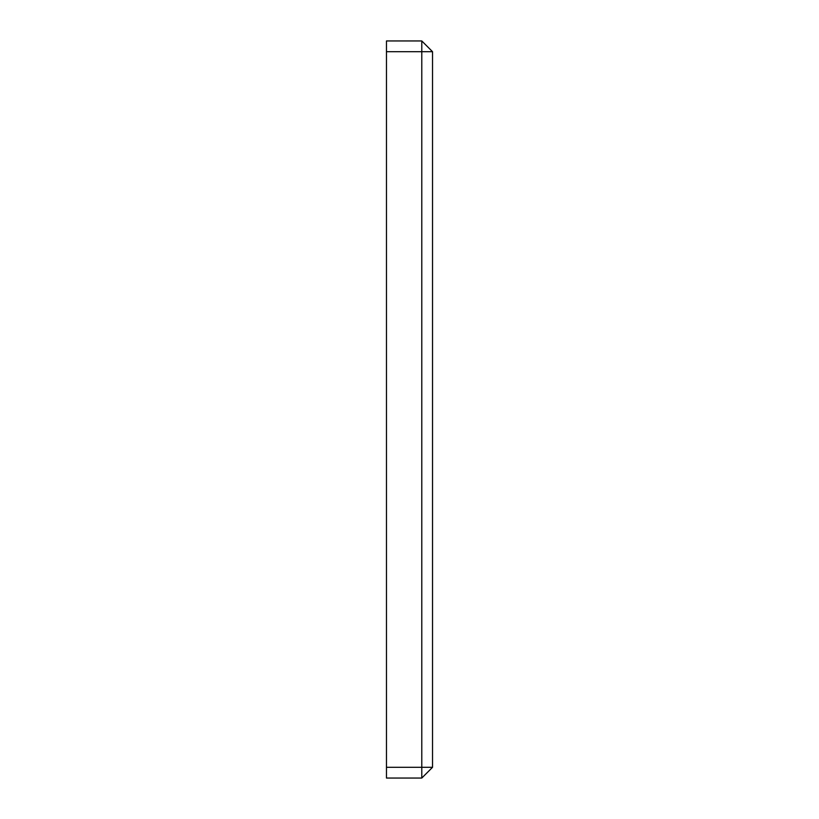 <?xml version="1.0" encoding="UTF-8"?>
<svg xmlns="http://www.w3.org/2000/svg" width="819" height="819" viewBox="0 0 819 819"><rect width="100%" height="100%" fill="white"/><g stroke="black" fill="none" stroke-linecap="round" stroke-linejoin="round"><path stroke-width="1.23" d="M421.785 774.897L421.785 778.05L432.534 767.301L432.534 51.699L421.785 40.95L421.785 774.897M421.785 40.95L386.466 40.95L386.466 778.05L421.785 778.05M386.466 51.699L432.534 51.699M386.466 767.301L432.534 767.301"/></g></svg>
